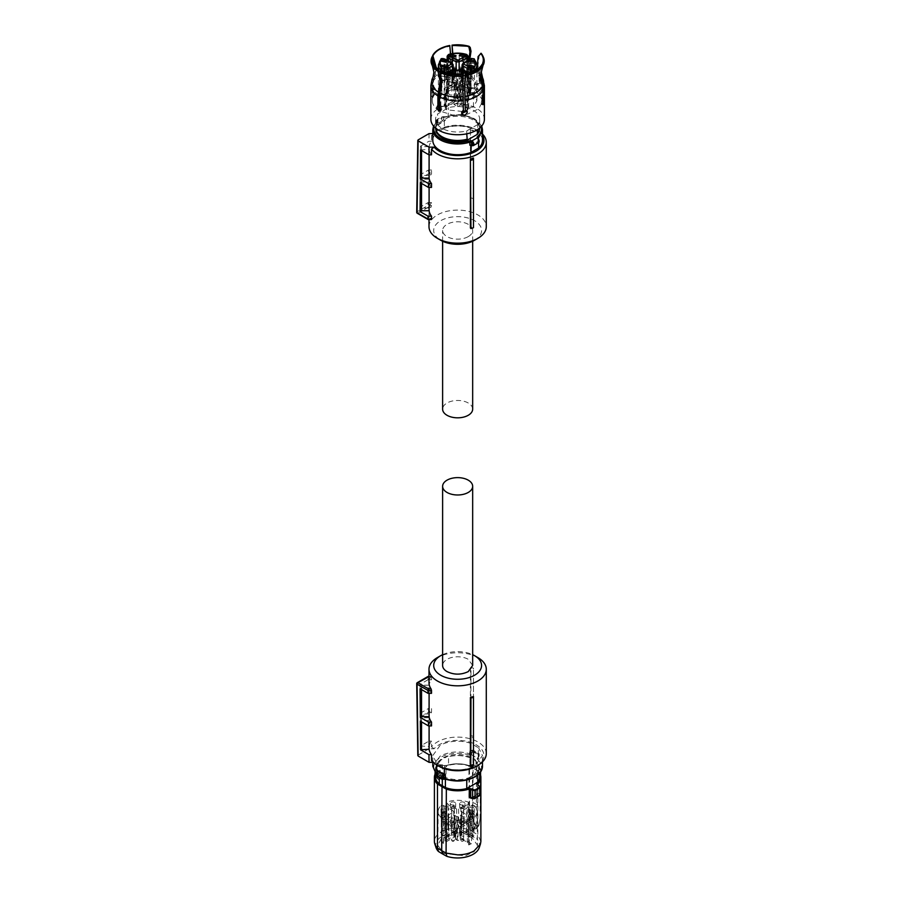 <?xml version="1.0" encoding="UTF-8"?>
<svg xmlns="http://www.w3.org/2000/svg" width="903" height="903" viewBox="0 0 903 903"><rect width="100%" height="100%" fill="white"/><g stroke="black" fill="none" stroke-linecap="round" stroke-linejoin="round"><path stroke-width="0.68" stroke-dasharray="4.51 3.39" d="M482.473 766.297A24.832 14.335 0 0 0 478.308 758.351L478.308 755.28A0.937 0.643 -49.1 0 0 478.218 754.953L470.937 750.438L470.937 743.451L478.601 747.876L478.105 754.829A1.411 0.813 180 0 1 478.184 754.524A0.937 0.711 -144.2 0 0 477.315 753.542L478.138 753.204A2.822 1.625 -60 0 1 478.601 753.328A2.822 1.625 -60 0 1 479.177 754.626A2.822 1.625 -60 0 1 478.138 757.245L477.315 758.148L471.851 754.987L471.524 753.633L471.851 754.987A2.348 1.354 0 0 1 469.379 755.043L469.842 750.743A1.411 0.813 0 0 0 471.321 750.709L471.524 750.653C472.845 750.878 472.845 751.872 471.524 753.633L471.524 750.653L472.348 750.201L471.321 750.709M470.937 743.451A24.832 14.335 0 0 0 440.088 745.415L432.808 755.551L436.68 763.238L444.344 767.663C455.417 771.151 465.7 770.496 475.192 765.688L482.473 755.551L478.601 747.876M470.937 750.438L469.842 750.743L470.937 750.438M436.68 764.909L436.68 763.238M444.344 768.656L444.344 767.663M471.524 750.653L472.348 750.201A2.822 1.625 -60 0 1 473.285 750.269L478.601 753.328L478.071 757.944A0.937 0.711 35.8 0 0 478.184 757.583L478.184 754.524M478.488 757.143A1.874 1.084 120 0 0 479.177 755.393A1.874 1.084 120 0 0 478.488 754.445L478.138 753.204M443.587 779.233L437.966 775.97A0.937 0.711 -144.2 0 1 437.097 775L437.142 776.32L437.966 775.97A2.348 1.354 0 0 0 437.752 774.706A0.937 0.643 -49.1 0 1 436.973 774.232L436.973 771.884M436.792 772.381A1.874 1.084 -60 0 0 436.104 774.131A1.874 1.084 -60 0 0 436.792 775.079L437.097 771.93A1.411 0.813 0 0 0 437.21 771.613L437.21 771.568M442.289 775.925L440.427 774.819L435.81 767.065L442.199 758.148C451.376 753.621 461.004 753.283 471.073 757.12L474.854 759.299L479.47 767.065L473.082 775.97C463.905 780.497 454.277 780.835 444.208 776.998L442.289 775.925L442.289 779.379M478.184 757.583A1.411 0.813 0 0 0 478.071 757.899L478.071 757.944A0.937 0.711 35.8 0 1 477.315 758.148A2.348 1.354 0 0 0 477.529 759.412A0.937 0.643 130.9 0 0 478.308 758.351A1.411 0.813 0 0 1 478.071 757.899L478.105 754.829A1.411 0.813 180 0 0 478.308 755.28A24.832 14.335 0 0 1 478.601 755.551M477.529 759.412A23.884 13.793 0 0 1 474.538 776.817C465.869 781.253 456.32 782.009 445.901 779.075A2.348 1.354 0 0 0 443.429 779.131L442.933 779.323M440.427 774.819L440.427 775.97L439.276 775.282L439.276 777.686M445.393 779.142L444.208 776.998M467.257 778.668L473.082 776.174L477.247 772.9L467.257 778.668L467.257 779.526A21.83 12.608 180 0 1 444.208 778.149M477.247 772.9L477.732 774.988M474.854 759.299L474.854 760.45A21.83 12.608 180 0 1 479.47 768.205A21.83 12.608 180 0 1 477.247 773.758M473.003 758.193L473.003 768.058L469.887 766.342L469.887 757.606L471.073 758.272L471.073 757.12M474.854 760.45L476.005 761.139L476.005 769.875L473.003 768.058M440.427 775.97A21.83 12.608 180 0 1 435.81 768.205A21.83 12.608 180 0 1 438.034 762.663L438.034 761.793L442.199 758.351L448.023 756.025L448.023 756.895A21.83 12.608 180 0 1 471.073 758.272M469.887 766.342A22.067 12.744 180 0 0 457.64 764.198A22.067 12.744 180 0 0 448.52 765.338L437.549 771.681L438.034 762.663M437.549 762.945L435.573 768.205L439.276 775.282M437.549 771.681A22.067 12.744 0 0 0 435.573 776.941M446.229 765.586L444.287 765.552L446.229 765.586A22.812 13.173 180 0 1 457.64 763.825A22.812 13.173 180 0 1 468.939 765.552L472.811 764.322L476.84 766.579L472.811 764.322L469.526 765.913L469.526 817.418L470.361 824.055L472.811 828.141L475.294 825.049L476.231 825.071L476.536 766.365L480.43 769.13L477.495 770.541L476.874 770.101L480.125 768.543M444.287 765.552L440.269 764.931L444.626 765.755L444.626 773.86A1.174 0.677 0 0 0 446.014 773.95L444.084 776.58L443.429 775.079L437.842 778.307L437.673 769.367L435.878 768.442L435.573 769.029L435.551 767.482L435.065 772.46M435.562 767.482L435.878 768.442M435.573 773.657A22.812 13.173 180 0 1 437.887 770.406L437.673 769.367M445.393 778.815A22.067 12.744 0 0 0 466.761 779.808L467.257 779.526M477.732 773.476L479.707 768.205L476.005 761.139M479.707 776.941A22.067 12.744 0 0 0 476.005 769.875M480.881 841.438L477.811 834.767L477.811 770.699L476.874 770.101L477.811 770.71A23.241 13.421 180 0 1 479.707 773.171M469.887 757.606A22.067 12.744 0 0 0 448.52 756.612L448.52 765.338M438.034 761.793L448.023 756.025M479.233 847.68A21.988 12.698 0 0 0 476.795 839.034L477.811 834.767L469.199 829.801L468.939 765.552M442.357 764.706L442.707 772.742L440.269 772.121L435.065 775.858L435.675 777.302L437.673 778.521A1.174 0.677 0 0 0 437.357 778.059L435.46 774.887L436.273 777.28M437.357 769.943L437.515 770.665L435.573 769.029L435.46 767.697L435.63 776.919L436.465 777.393L441.951 774.232A1.174 0.632 120 0 0 442.775 772.799L441.781 774.097L440.269 772.121L440.269 764.931A28.174 16.265 0 0 0 437.718 766.229A28.174 16.265 0 0 0 435.46 767.697M476.513 795.306L471.208 798.376L477.439 794.73L476.513 795.306L477.439 794.73L476.513 795.306L477.766 792.292A1.174 0.677 0 0 0 477.924 793.094L477.766 784.097M480.565 771.986L480.43 768.746L476.536 766.365M436.059 847.68A21.988 12.698 0 0 1 442.098 836.302A21.988 12.698 0 0 1 468.443 834.214L469.199 829.801A23.241 13.421 0 0 0 457.64 828.017A23.241 13.421 0 0 0 441.206 831.945A23.241 13.421 0 0 0 434.399 841.438M437.842 778.307L438.768 779.639L437.515 778.86A1.174 0.677 0 0 0 437.673 778.521L437.673 770.361M479.008 795.599L479.707 794.121L479.008 795.599L473.341 798.681L472.506 798.207M477.495 770.541L477.495 822.012L480.08 818.807L480.43 806.695L473.116 802.462L472.461 802.462L472.111 814.201L469.526 817.418M472.811 828.141L473.578 828.582L476.062 825.489L476.807 825.918L474.323 829.01L473.578 828.582L472.687 836.584L476.795 839.034M474.323 829.01L476.253 828.83L477.495 822.012M442.775 772.799L444.626 773.86L443.429 775.079L441.781 774.097M437.357 778.059L436.465 777.393M477.439 794.73L477.924 793.094L479.651 794.087L478.816 795.52L477.439 794.73M471.208 798.376L471.863 797.947L471.208 798.376M470.666 797.281L473.499 798.771M480.114 818.773L479.098 824.292L476.807 825.918L478.714 825.771L480.08 818.807M480.43 774.695L480.091 818.4M475.463 824.631L473.409 821.008L472.788 821.041L475.294 825.049L476.976 825.511M472.111 814.201L472.788 821.041L470.361 824.055M473.409 821.008L472.766 814.167L472.145 814.179M468.443 834.214L472.687 836.584M471.671 837.171L450.1 834.677L441.195 838.864L437.797 845.208L443.61 853.38L465.293 855.852L474.199 851.597L477.484 845.208L471.671 837.171M443.418 843.402L443.723 837.736L455.722 830.805L455.417 836.471L443.418 843.402A19.742 11.4 180 0 1 441.274 841.867L443.441 841.991L453.611 836.122L455.417 836.471M441.296 817.666A19.482 11.254 180 0 1 438.158 811.47A19.482 11.254 180 0 1 441.296 805.408L444.829 806.052A4.978 2.878 180 0 1 447.211 806.819A4.978 2.878 180 0 1 448.543 808.196L453.329 810.962L453.329 812.113L448.543 814.867A4.978 2.878 180 0 1 444.829 817.012L441.296 817.666L441.274 841.867M454.807 836.122L454.807 829.925L453.611 829.925L453.599 828.785L447.346 824.574L443.441 822.926L441.274 823.051L441.296 805.408M441.274 823.051A19.674 11.355 180 0 1 443.723 821.324L455.733 828.593L455.947 834.214L456.568 833.864L456.658 827.035L458.634 827.024L463.51 824.213L463.42 806.277L458.634 809.043L456.647 809.043L451.861 806.277A4.978 2.878 180 0 1 449.468 805.51A4.978 2.878 180 0 1 448.148 804.133L446.793 803.354L446.398 827.295L447.03 802.101A19.482 11.254 180 0 1 468.262 802.101L468.488 803.354L467.133 804.133A4.978 2.878 180 0 1 463.42 806.277M455.947 834.214L443.949 827.283L443.723 821.662M443.949 827.283A19.742 11.4 180 0 1 446.601 826.042L446.398 827.295L447.911 828.175L448.148 804.133M471.558 821.324L459.559 828.593L471.558 821.324A19.674 11.355 180 0 0 468.567 819.913L468.262 802.101L468.781 821.166L463.51 824.213M471.863 827.588A19.742 11.4 180 0 1 474.007 829.123L471.851 828.999L461.67 834.88L459.864 834.519L471.863 827.588L471.558 821.662M473.985 805.408A19.482 11.254 180 0 1 477.123 811.47A19.482 11.254 180 0 1 473.985 817.666L470.463 817.012A4.978 2.878 180 0 1 468.07 816.256A4.978 2.878 180 0 1 466.738 814.867L461.952 812.113L461.952 810.962L466.738 808.196A4.978 2.878 180 0 1 470.463 806.052L473.985 805.408L474.007 829.123M460.474 834.88L460.474 828.796L461.693 828.785L461.693 829.936L461.952 810.962L461.693 829.936L467.935 834.158L471.84 835.794L474.007 835.67L473.985 817.666M474.007 835.67A19.674 11.355 180 0 1 471.558 837.397L459.548 830.805L459.334 836.776L471.332 843.707L471.558 837.736M471.332 843.707A19.742 11.4 180 0 1 468.68 844.948L468.883 843.695L465.993 841.415L460.959 839.124L457.968 840.467L455.722 839.553L459.334 836.776M468.262 820.974L468.68 844.948L468.262 820.974A19.482 11.254 180 0 1 447.03 820.974L446.793 819.71L448.148 818.931A4.978 2.878 180 0 1 451.861 816.786L454.322 815.364L457.313 816.707L460.959 815.364L463.42 816.786A4.978 2.878 180 0 1 465.813 817.554A4.978 2.878 180 0 1 467.133 818.931L468.488 819.71L468.262 820.974M454.807 829.925L455.733 830.467L443.723 837.397A19.674 11.355 180 0 0 446.714 838.808L446.793 819.71L446.5 837.555L454.322 833.04L455.631 833.413L459.548 830.467L471.558 837.397M443.723 821.324L455.733 828.265L456.658 827.035L456.568 833.164L451.737 830.376A5.237 3.025 180 0 1 449.288 829.586A5.237 3.025 180 0 1 447.911 828.175M460.474 828.796L459.548 828.265M455.631 832.724L455.722 839.553L455.631 832.724M453.599 829.936L453.611 836.122M460.383 802.383A2.698 1.558 180 0 1 463.341 802.045A2.698 1.558 180 0 1 464.989 803.501A2.698 1.558 180 0 1 464.198 804.584A2.698 1.558 180 0 1 461.275 804.923A2.698 1.558 180 0 1 459.593 803.501A2.698 1.558 180 0 1 460.383 802.383M451.082 802.383A2.698 1.558 180 0 1 454.04 802.045A2.698 1.558 180 0 1 455.688 803.501A2.698 1.558 180 0 1 454.898 804.584A2.698 1.558 180 0 1 451.974 804.923A2.698 1.558 180 0 1 450.292 803.501A2.698 1.558 180 0 1 451.082 802.383M456.568 833.164L456.568 833.864L456.568 833.164M445.608 809.957L446.398 808.874L441.781 807.745L440.991 808.874L445.608 809.957M441.781 813.118A2.698 1.558 180 0 1 444.739 812.779A2.698 1.558 180 0 1 446.398 814.235A2.698 1.558 180 0 1 445.608 815.319A2.698 1.558 180 0 1 442.673 815.657A2.698 1.558 180 0 1 440.991 814.235A2.698 1.558 180 0 1 441.781 813.118M451.082 818.479A2.698 1.558 180 0 1 454.04 818.152A2.698 1.558 180 0 1 455.688 819.608A2.698 1.558 180 0 1 454.898 820.692A2.698 1.558 180 0 1 451.974 821.03A2.698 1.558 180 0 1 450.292 819.608A2.698 1.558 180 0 1 451.082 818.479M464.198 820.692A2.698 1.558 180 0 1 461.275 821.03A2.698 1.558 180 0 1 459.593 819.608A2.698 1.558 180 0 1 460.383 818.479A2.698 1.558 180 0 1 463.341 818.152A2.698 1.558 180 0 1 464.989 819.608A2.698 1.558 180 0 1 464.198 820.692M469.673 813.118L468.883 814.235L473.499 815.319L474.289 814.235L469.673 813.118M469.673 807.745A2.698 1.558 180 0 1 472.63 807.417A2.698 1.558 180 0 1 474.289 808.874A2.698 1.558 180 0 1 473.499 809.957A2.698 1.558 180 0 1 470.565 810.296A2.698 1.558 180 0 1 468.883 808.874A2.698 1.558 180 0 1 469.673 807.745M459.559 828.593L459.864 834.519M451.737 830.376L451.861 806.277M467.314 822.023L467.133 804.133M466.501 832.092L466.738 808.196M466.569 832.758L466.738 814.867M470.361 834.948L470.463 817.012M451.771 834.519L451.861 816.786M447.967 836.709L448.148 818.931M448.78 838.91L448.543 814.867M448.712 825.974L448.543 808.196M444.919 823.784L444.829 806.052M464.142 808.196A2.619 1.513 0 0 0 464.91 807.147A2.619 1.513 0 0 0 463.307 805.736A2.619 1.513 0 0 0 460.44 806.052A2.619 1.513 0 0 0 459.672 807.147A2.619 1.513 0 0 0 461.298 808.524A2.619 1.513 0 0 0 464.142 808.196M454.841 808.196A2.619 1.513 0 0 0 455.609 807.147A2.619 1.513 0 0 0 454.006 805.736A2.619 1.513 0 0 0 451.139 806.052A2.619 1.513 0 0 0 450.371 807.147A2.619 1.513 0 0 0 452.008 808.524A2.619 1.513 0 0 0 454.841 808.196M444.953 841.111L444.829 817.012M445.551 813.558A2.619 1.513 0 0 0 446.319 812.508A2.619 1.513 0 0 0 444.716 811.097A2.619 1.513 0 0 0 441.838 811.425A2.619 1.513 0 0 0 441.07 812.508A2.619 1.513 0 0 0 442.707 813.896A2.619 1.513 0 0 0 445.551 813.558M445.551 818.931A2.619 1.513 0 0 0 446.319 817.881A2.619 1.513 0 0 0 444.716 816.47A2.619 1.513 0 0 0 441.838 816.786A2.619 1.513 0 0 0 441.07 817.881A2.619 1.513 0 0 0 442.707 819.258A2.619 1.513 0 0 0 445.551 818.931M463.544 840.614L463.42 816.786M467.37 842.826L467.133 818.931M454.841 824.304A2.619 1.513 0 0 0 455.609 823.243A2.619 1.513 0 0 0 454.006 821.832A2.619 1.513 0 0 0 451.139 822.159A2.619 1.513 0 0 0 450.371 823.243A2.619 1.513 0 0 0 452.008 824.631A2.619 1.513 0 0 0 454.841 824.304M460.44 822.159A2.619 1.513 0 0 0 459.672 823.243A2.619 1.513 0 0 0 461.298 824.631A2.619 1.513 0 0 0 464.142 824.304A2.619 1.513 0 0 0 464.91 823.243A2.619 1.513 0 0 0 463.307 821.832A2.619 1.513 0 0 0 460.44 822.159M470.328 829.88L470.463 806.052M469.729 816.786A2.619 1.513 0 0 0 468.962 817.881A2.619 1.513 0 0 0 470.598 819.258A2.619 1.513 0 0 0 473.443 818.931A2.619 1.513 0 0 0 474.21 817.881A2.619 1.513 0 0 0 472.608 816.47A2.619 1.513 0 0 0 469.729 816.786M473.443 813.558A2.619 1.513 0 0 0 474.21 812.508A2.619 1.513 0 0 0 472.608 811.097A2.619 1.513 0 0 0 469.729 811.425A2.619 1.513 0 0 0 468.962 812.508A2.619 1.513 0 0 0 470.598 813.896A2.619 1.513 0 0 0 473.443 813.558M473.465 765.507L473.465 696.495M486.288 753.644A28.648 16.536 0 0 0 477.89 741.95A28.648 16.536 0 0 0 431.51 746.86L431.51 741.115A28.648 16.536 0 0 0 429.094 746.533L429.094 717.783A28.648 16.536 0 0 1 431.51 712.354L431.51 708.516A28.648 16.536 0 0 0 429.094 713.946L429.094 685.185L421.554 685.185L421.554 713.946L429.094 713.946M431.51 679.767L428.011 679.767L427.966 676.9L431.51 676.889L431.51 679.767A28.648 16.536 0 0 0 429.094 685.185M428.993 676.607L431.013 676.607A28.648 16.536 0 0 0 428.993 682.713M429.094 693.323L429.094 687.894A28.648 16.536 0 0 0 431.51 693.323M429.094 725.91L429.094 720.492A28.648 16.536 0 0 0 431.51 725.91M477.89 657.598A28.648 16.536 0 0 0 437.391 657.598M473.465 737.932L473.465 668.92A28.648 16.536 0 0 0 470.407 667.904L470.948 667.373L473.465 668.186L473.465 737.932A28.648 16.536 0 0 0 470.407 736.916L470.407 667.904M476.231 766.297A26.3 15.182 0 0 0 476.231 744.817A26.3 15.182 0 0 0 434.106 748.779L429.06 748.779L428.936 741.115L420.55 745.957L429.094 746.533M431.51 746.86L434.106 748.779M431.51 741.115L428.936 741.115M421.554 746.533L421.554 717.783L429.094 717.783M420.55 745.957L420.335 717.072L421.554 717.783M420.335 717.072L428.507 712.354L431.51 712.354M428.507 712.354L428.451 708.516L431.51 708.516M428.011 679.767L420.087 684.339L420.301 713.223L421.554 713.946M420.301 713.223L428.451 708.516M420.087 684.339L421.554 685.185M417.062 684.158L417.062 683.199L428.451 676.607M420.087 688.741L421.554 687.894L429.094 687.894M421.554 687.894L421.554 689.587M429.094 720.492L421.554 720.492L420.335 721.192M421.554 721.892L421.554 720.492M433.271 762.335L434.106 762.335L431.51 760.416M434.106 762.335A26.3 15.182 0 0 0 439.039 766.286M442.617 654.686A23.952 13.827 180 0 1 472.664 654.686M473.465 668.92L473.465 668.186M473.465 736.453A29.359 16.943 0 0 0 470.768 735.573L470.948 667.373M470.768 735.573L470.407 736.916M429.06 748.779L418.145 755.077L417.062 683.199A1.174 0.677 -120 0 0 417.062 683.199A1.174 0.677 -120 0 1 417.299 682.657M418.145 756.037L418.145 755.077M461.298 807.7A1.411 0.813 0 0 0 463.284 807.7A1.411 0.813 0 0 0 463.702 807.124A1.411 0.813 0 0 0 463.284 806.548A1.411 0.813 0 0 0 461.298 806.548A1.411 0.813 0 0 0 460.88 807.124A1.411 0.813 0 0 0 461.298 807.7M442.696 818.434L442.696 817.283L444.694 817.283A1.411 0.813 0 0 1 445.1 817.858A1.411 0.813 0 0 1 444.694 818.434A1.411 0.813 0 0 1 442.696 818.434L442.696 817.283M444.694 813.072A1.411 0.813 0 0 0 445.1 812.497A1.411 0.813 0 0 0 444.694 811.921L442.696 811.921L442.696 813.072A1.411 0.813 0 0 0 444.694 813.072M442.696 811.921L442.696 813.072M453.983 807.7A1.411 0.813 0 0 0 454.401 807.124A1.411 0.813 0 0 0 453.983 806.548L451.997 806.548L451.997 807.7A1.411 0.813 0 0 0 453.983 807.7M451.997 806.548L451.997 807.7M470.587 813.072L470.587 811.921L472.585 811.921A1.411 0.813 0 0 1 472.991 812.497A1.411 0.813 0 0 1 472.585 813.072A1.411 0.813 0 0 1 470.587 813.072L470.587 811.921M472.585 818.434A1.411 0.813 0 0 0 472.991 817.858A1.411 0.813 0 0 0 472.585 817.283L470.587 817.283L470.587 818.434A1.411 0.813 0 0 0 472.585 818.434M470.587 817.283L470.587 818.434M463.284 823.807A1.411 0.813 0 0 0 463.702 823.231A1.411 0.813 0 0 0 463.284 822.656L461.298 822.656L461.298 823.807A1.411 0.813 0 0 0 463.284 823.807M461.298 823.807L461.298 822.656M451.997 823.807L451.997 822.656L453.983 822.656A1.411 0.813 0 0 1 454.401 823.231A1.411 0.813 0 0 1 453.983 823.807A1.411 0.813 0 0 1 451.997 823.807L451.997 822.656M472.664 665.455L468.262 659.325A15.024 8.68 180 0 0 447.019 659.325A15.024 8.68 180 0 0 442.617 665.455M468.262 236.609A15.024 8.68 0 0 0 472.664 230.468A15.024 8.68 0 0 0 463.386 222.454A15.024 8.68 0 0 0 447.019 224.339A15.024 8.68 0 0 0 442.617 230.468A15.024 8.68 0 0 0 451.895 238.482A15.024 8.68 0 0 0 468.262 236.609M472.664 409.149A15.024 8.68 0 0 0 463.386 401.124A15.024 8.68 0 0 0 447.019 403.009A15.024 8.68 0 0 0 442.617 409.149M473.465 199.428L473.465 198.694A29.72 17.157 0 0 0 470.948 197.881L470.407 198.412A28.648 16.536 0 0 1 473.465 199.428L473.465 198.694M432.808 133.599L434.106 133.599L431.51 135.506A28.648 16.536 180 0 1 437.391 130.596A28.648 16.536 180 0 1 477.89 130.596A28.648 16.536 180 0 1 482.473 134.039M428.993 226.642A28.648 16.536 180 0 1 437.391 214.948A28.648 16.536 180 0 1 468.601 211.358A28.648 16.536 180 0 1 486.288 226.642M470.407 198.412L470.407 129.4A28.648 16.536 180 0 1 473.465 130.427M470.407 129.4L470.948 197.881M470.768 130.043A29.359 16.943 180 0 1 473.465 130.924M431.51 154.819A28.648 16.536 180 0 1 429.094 149.39L429.094 154.819M431.51 187.406A28.648 16.536 180 0 1 429.094 181.988L429.094 187.406M428.451 207.114L417.886 213.221L428.451 219.316L431.013 219.316A28.648 16.536 180 0 1 428.993 213.221A28.648 16.536 180 0 1 431.013 207.114L431.51 205.478L427.966 205.478L428.451 207.114L431.013 207.114M431.51 135.506L431.51 141.263A28.648 16.536 180 0 0 429.094 146.681L429.094 175.442A28.648 16.536 180 0 1 431.51 170.012L431.51 173.85A28.648 16.536 180 0 0 429.094 179.268L429.094 208.029A28.648 16.536 180 0 1 431.51 202.611L431.51 205.478M434.106 133.599A26.3 15.182 180 0 1 439.05 129.637L437.391 130.596L439.05 129.637A26.3 15.182 180 0 1 476.231 129.637A26.3 15.182 180 0 1 482.473 135.371M473.465 157.991L473.465 227.003A28.648 16.536 180 0 1 470.407 228.019M474.583 240.243A23.952 13.827 0 0 0 474.572 220.693A23.952 13.827 0 0 0 440.709 220.693A23.952 13.827 0 0 0 440.709 240.243M420.55 149.977L429.094 149.39M421.554 149.39L421.554 150.553M420.301 182.699L421.554 181.988L429.094 181.988M421.554 183.422L421.554 181.988M417.299 213.277A1.174 0.677 -60 0 0 417.886 213.221A1.174 0.677 60 0 1 417.062 211.776L427.966 205.478L428.011 202.611L420.087 207.182L421.554 208.029L429.094 208.029M431.51 202.611L428.011 202.611M429.094 179.268L421.554 179.268L420.301 178.557L428.451 173.85L431.51 173.85M421.554 208.029L421.554 179.268M429.094 175.442L421.554 175.442L420.335 174.731L428.507 170.012L428.451 173.85M428.507 170.012L431.51 170.012M429.094 146.681L421.554 146.681L421.554 175.442M421.554 146.681L420.55 146.105L420.335 174.731M431.51 141.263L428.936 141.263L420.55 146.105M429.06 133.599L428.936 141.263M473.465 227.003L473.465 227.737M420.087 207.182L420.301 178.557M418.145 139.897L417.062 212.736M444.344 121.284L444.344 128.271L436.68 132.696L436.68 125.02L438.136 124.953L445.439 120.223A1.411 0.813 180 0 1 443.96 120.178L443.757 120.043C442.436 118.282 442.436 117.288 443.757 117.063L442.933 116.611L443.757 117.063L443.757 120.043L442.933 121.081L443.429 121.397L443.96 120.178M444.344 128.271A24.832 14.335 180 0 1 475.192 130.235A24.832 14.335 180 0 1 482.473 140.371M432.808 140.371A24.832 14.335 180 0 1 436.68 132.696M434.072 126.612A23.884 13.793 180 0 1 437.752 121.228A2.348 1.354 180 0 0 437.966 119.952A0.937 0.711 -35.8 0 0 437.097 120.934L437.097 123.993A0.937 0.711 144.2 0 0 437.966 124.558L437.142 123.655A2.822 1.625 60 0 1 436.104 121.036A2.822 1.625 60 0 1 436.68 119.738A2.822 1.625 60 0 1 437.142 119.614L437.966 119.952L443.96 117.119A1.411 0.813 180 0 0 445.439 117.153L445.439 120.223M478.184 141.41A1.411 0.813 180 0 1 478.071 141.094L478.601 140.383L478.601 142.595A2.822 1.625 60 0 1 478.138 142.73L478.184 141.41L477.315 142.381L478.138 142.73M436.792 123.553L436.792 123.553A1.874 1.084 -120 0 1 436.104 121.803A1.874 1.084 -120 0 1 436.792 120.855L437.142 119.614M478.071 137.99L478.071 138.024A1.411 0.813 180 0 0 478.184 138.34L478.488 141.489A1.874 1.084 60 0 0 479.177 140.541A1.874 1.084 60 0 0 478.488 138.791M478.308 138.294L478.308 140.642A0.937 0.643 -130.9 0 1 478.218 140.981L477.145 141.997A2.348 1.354 0 0 0 477.315 142.381L471.693 145.643M473.285 145.665A2.822 1.625 60 0 1 472.348 145.733L471.851 145.541A2.348 1.354 180 0 0 471.276 145.383L477.145 141.997M442.933 121.081A2.822 1.625 60 0 1 441.409 117.966A2.822 1.625 60 0 1 441.996 116.679A2.822 1.625 60 0 1 442.933 116.611L443.757 117.063M435.867 129.784A21.83 12.608 180 0 1 435.81 128.869A21.83 12.608 180 0 1 438.034 123.316L448.023 117.548A21.83 12.608 180 0 1 473.082 119.952A21.83 12.608 180 0 1 479.47 128.869A21.83 12.608 180 0 1 479.414 129.784M438.034 123.316L437.549 114.015L448.52 107.683A22.067 12.744 180 0 1 473.251 110.279A22.067 12.744 180 0 1 479.707 119.286A22.067 12.744 180 0 1 477.732 124.546L477.732 129.49M448.023 117.548L448.52 107.683M448.023 116.397A21.83 12.608 180 0 1 473.082 118.801A21.83 12.608 180 0 1 479.47 127.718A21.83 12.608 180 0 1 477.247 133.272M477.732 124.546L466.761 130.89A22.067 12.744 180 0 1 442.03 128.294A22.067 12.744 180 0 1 435.573 119.286A22.067 12.744 180 0 1 437.549 114.015M466.761 133.813L466.761 130.89M467.257 139.039A21.83 12.608 180 0 1 442.199 136.635A21.83 12.608 180 0 1 435.81 127.718A21.83 12.608 180 0 1 438.034 122.165M435.573 128.034A22.067 12.744 180 0 1 435.573 127.718A22.067 12.744 180 0 1 437.549 122.447M430.878 119.286A26.763 15.453 180 0 1 447.403 105.008A26.763 15.453 180 0 1 476.57 108.36A26.763 15.453 180 0 1 484.403 119.286M448.52 116.115A22.067 12.744 180 0 1 473.251 118.711A22.067 12.744 180 0 1 479.707 127.718A22.067 12.744 180 0 1 479.707 128.034M432.266 78.832L431.51 82.173L431.51 92.275L432.876 92.49L432.876 82.241L434.399 77.444L435.754 67.601M432.876 77.523A25.984 15.001 180 0 1 449.784 67.759L450.371 59.09L449.638 46.346A26.582 15.351 180 0 0 432.289 56.37L435.065 67.928L432.119 80.864L432.706 92.196C432.029 96.361 431.521 97.445 431.182 95.47L431.51 92.275M432.876 92.49L432.751 96.937L431.397 96.723L431.182 95.47M432.119 90.966L433.654 91.135L432.119 90.966M449.784 67.759L449.954 81.665L450.574 53.932M452.505 53.548L451.85 80.525L453.588 82.534C451.658 85.819 449.762 86.112 447.922 83.415L449.581 80.875M449.954 81.665L448.452 84.995L447.922 83.415M448.283 84.205C450.134 86.902 452.019 86.609 453.961 83.324L453.588 82.534M469.865 59.067L472.055 76.36L475.723 82.579L475.723 84.216L474.718 84.792L474.718 83.155L471.039 76.947L468.849 59.44M477.19 69.463L479.166 77.635L479.166 81.642L478.218 84.137L476.378 84.114L477.382 83.539L478.534 88.155L477.98 89.465L476.57 89.284L474.38 85.751L475.723 84.216L474.052 84.95M477.382 83.539L479.222 83.561L480.193 81.056L479.166 81.642M478.082 56.584L479.154 55.963L477.98 65.084L480.193 81.056M439.558 107.017L440.562 106.441L441.906 109.297L440.664 110.832M437.752 106.893L438.903 105.482L437.3 106.17M439.716 72.206L439.919 72.782M431.679 57.679L434.456 69.238L433.158 76.755M438.903 95.233A25.352 14.64 180 0 1 432.289 85.367L433.496 79.543A24.72 14.267 180 0 0 439.355 92.174M432.548 95.684C432.876 97.659 433.384 96.565 434.072 92.411L433.474 80.931A25.352 14.64 180 0 1 449.954 71.416M436.431 68.143L433.474 80.931M449.638 46.346L449.762 45.5M451.85 80.525L453.961 83.324M452.832 53.491L452.222 81.315M475.723 82.579L474.718 83.155M477.98 89.465L475.576 89.86L473.375 86.338L474.041 84.95M476.976 90.04L477.529 88.731L476.378 85.751L477.382 85.175M476.378 84.114L476.378 85.751M482.958 65.524L482.518 66.483M483.161 98.867L482.416 98.743L482.416 88.494L479.459 74.802L481.48 65.355M482.992 104.703L481.626 104.488L481.209 103.213C481.897 105.245 482.405 104.15 482.733 99.94L482.416 98.743L483.895 98.901M483.161 100.267L481.807 100.052L481.209 103.213M482.112 64.339L478.85 76.112L481.807 89.803L481.807 100.052M465.327 109.568L466.998 111.419M461.726 113.485L461.32 112.299L463.058 109.918L463.431 110.708M463.149 74.328L462.268 84.724L463.058 109.918M440.562 106.441L440.562 96.181L442.718 81.699L440.337 70.806M475.576 90.334L482.992 100.684L478.725 108.823L467.348 114.218L452.696 115.042L439.716 111.035A25.352 14.64 180 0 1 432.289 100.684A25.352 14.64 180 0 1 447.933 87.162A25.352 14.64 180 0 1 475.576 90.334M451.895 45.997A26.582 15.351 180 0 1 470.226 47.464M481.073 53.243L481.062 53.728A26.582 15.351 180 0 1 483.331 57.036M479.154 55.963L481.062 53.728M453.938 104.488L458.984 102.039L468.601 107.401L468.713 93.269A3.319 1.908 0 0 0 473.082 93.099A3.319 1.908 0 0 0 473.454 92.84A19.256 11.118 0 0 0 474.007 92.354L474.007 87.941A19.256 11.118 0 0 0 474.425 87.535A2.111 1.219 180 0 1 474.086 87.794A2.111 1.219 180 0 1 471.095 87.794L470.407 87.399A4.696 2.709 180 0 1 467.043 85.458L462.708 82.952A2.111 1.219 180 0 1 462.088 82.094A2.111 1.219 180 0 1 462.708 81.236L460.925 82.263L460.925 100.854L459.988 99.917L469.278 94.363L469.278 80.153L459.988 85.695L459.988 100.289L459.661 81.123L468.443 75.875L467.144 75.118L468.781 73.685L468.781 78.087A2.111 1.219 0 0 0 467.777 77.048L467.777 72.646A19.256 11.118 0 0 0 467.065 72.398A2.111 1.219 180 0 1 468.138 73.459A2.111 1.219 180 0 1 467.528 74.328L466.828 74.723A4.696 2.709 180 0 1 465.609 75.954A4.696 2.709 180 0 1 463.476 76.665L459.13 79.171A2.111 1.219 180 0 1 456.15 79.171L457.923 80.198L457.923 98.788L456.952 99.33L446.68 93.968L446.68 79.757L441.827 80.164A19.256 11.118 0 0 0 441.274 80.649L441.274 76.236A19.256 11.118 0 0 0 440.856 76.653A2.111 1.219 180 0 1 441.206 76.383A2.111 1.219 180 0 1 444.186 76.383L444.874 76.789A4.696 2.709 180 0 1 448.238 78.73L452.572 81.236A2.111 1.219 180 0 1 453.193 82.094A2.111 1.219 180 0 1 452.572 82.952L454.356 81.925L454.356 100.526L455.293 101.463L446.003 107.017L445.924 92.896A3.319 1.908 0 0 0 445.235 94.059A3.319 1.908 0 0 0 446.658 95.639A19.256 11.118 0 0 0 447.504 95.955L447.504 91.542A19.256 11.118 0 0 0 448.215 91.79A2.111 1.219 180 0 1 447.143 90.718A2.111 1.219 180 0 1 447.753 89.86L448.452 89.465A4.696 2.709 180 0 1 449.671 88.223A4.696 2.709 180 0 1 451.805 87.523L454.615 86.282L453.938 85.898L453.938 104.488L457.64 106.633L460.665 104.883L463.476 106.114A4.696 2.709 0 0 1 466.828 108.055L466.648 71.63M451.805 87.523L451.805 70.265L454.277 68.842L457.64 70.784L461.004 68.842L463.476 70.265A4.696 2.709 0 0 1 466.828 72.206L467.528 72.601L467.528 108.45L466.828 108.055M467.528 110.177L467.528 108.45L467.528 110.177L466.388 110.595M462.392 111.464L446.658 109.816L445.235 108.247L446.003 107.017M454.356 81.925L455.62 82.681L455.293 101.463L455.293 87.241L446.003 92.806L446.296 89.171L446.014 93.201M444.186 72.477L444.186 106.396L444.874 106.001A4.696 2.709 0 0 0 447.019 105.29A4.696 2.709 0 0 0 448.238 104.059L454.356 100.526M444.186 106.396L440.856 106.125L439.558 104.511M438.903 103.235L438.384 100.684L441.827 94.352L446.68 93.968M447.753 60.456L447.753 92.919L448.452 93.325A4.696 2.709 0 0 0 451.805 95.255L457.923 98.788M447.753 91.192L447.753 92.919L448.215 91C455.202 88.934 462.009 89.126 468.623 91.553L468.623 77.376A19.256 11.118 0 0 0 467.777 77.048M469.278 94.363L469.357 94.296A3.319 1.908 0 0 0 470.045 93.133A3.319 1.908 0 0 0 468.623 91.553M470.407 95.379L470.407 59.53L471.095 59.135L471.095 94.984L470.407 95.379A4.696 2.709 0 0 0 468.262 96.09A4.696 2.709 0 0 0 467.043 97.321L460.925 100.854M471.095 94.984L474.425 95.244L476.897 100.684L473.454 107.028L468.601 107.401M453.938 85.898L459.322 83.257L458.984 102.039M457.64 70.784L457.64 106.633M462.776 69.87L463.476 70.265L463.476 106.114M445.924 107.085L445.924 92.896M448.238 71.856L448.238 104.059M444.874 106.001L444.874 72.714M446.567 93.923L446.567 79.735M441.274 80.649L444.739 80.536L444.739 77.082L446.398 76.123L446.68 79.757L456.297 85.108L456.297 99.33M456.952 99.33L456.952 85.096L456.297 85.108L455.959 80.931L457.923 80.198M451.805 63.052L451.805 95.255M448.452 93.325L448.452 61.122M469.357 94.296L469.357 80.107A3.319 1.908 0 0 0 470.045 78.945A3.319 1.908 0 0 0 468.623 77.376M469.267 79.791L469.007 76.191L467.98 75.604L467.98 79.058L469.357 80.107L468.443 75.875M460.925 82.263L459.661 81.507L459.988 86.056M468.33 60.727L467.043 61.472L467.043 97.321M468.713 107.446L468.713 93.269M474.007 92.354A2.111 1.219 0 0 1 473.703 92.58L470.542 92.478L470.542 89.025L468.883 89.228L468.601 93.19L458.329 87.805L458.668 83.257M447.504 91.542L447.132 89.634L447.132 94.047L447.301 90.503L446.274 89.905L446.838 88.313L448.136 89.07L446.5 90.503L446.5 94.917L447.12 94.047L447.504 95.955M468.883 89.228L459.322 83.257M468.42 88.336L469.718 87.58L474.007 87.941M467.98 79.058L467.777 72.646M446.398 76.123L455.959 80.931M446.861 75.852L445.563 76.608L441.274 76.236M455.293 86.846L455.62 82.681L446.838 88.313M447.301 93.946L446.014 93.212M444.739 80.536L446.026 79.791L445.766 76.484M468.149 78.956A2.111 1.219 0 0 0 468.781 78.087M467.223 60.885L471.106 59.124A2.111 1.219 0 0 1 474.425 59.395L474.425 95.244M470.542 92.478L469.255 93.212M447.301 90.503L448.136 89.07M449.739 71.461L448.452 72.206L448.452 89.465M470.542 89.025L469.718 87.58M470.407 72.714L470.407 87.399M467.043 85.458L467.043 71.856M467.98 75.604L467.144 75.118M466.828 61.122L466.828 74.723M463.476 76.665L463.476 63.052M444.739 77.082L445.563 76.608M444.186 76.383L444.186 59.135L444.874 59.53L444.874 76.789M448.238 78.73L448.238 61.472A4.696 2.709 0 0 0 444.874 59.53L440.856 59.395A19.256 11.118 0 0 0 438.384 64.835M448.633 71.63L452.505 69.87M446.951 60.727L452.572 63.978L452.572 81.236M448.057 60.885L448.238 61.472M464.447 77.015L465.338 75.762L460.135 74.52A3.048 1.761 180 0 0 459.232 75.762A3.048 1.761 180 0 0 461.117 77.398A3.048 1.761 180 0 0 464.447 77.015M450.834 74.52A3.048 1.761 180 0 1 454.164 74.136A3.048 1.761 180 0 1 456.049 75.762A3.048 1.761 180 0 1 455.146 77.015L449.942 75.762L450.834 74.52M445.856 66.28L446.748 65.027L441.533 63.786A3.048 1.761 180 0 0 440.641 65.027A3.048 1.761 180 0 0 442.526 66.664A3.048 1.761 180 0 0 445.856 66.28M445.856 71.642L446.748 70.4L441.533 69.159A3.048 1.761 180 0 0 440.641 70.4A3.048 1.761 180 0 0 442.526 72.026A3.048 1.761 180 0 0 445.856 71.642M455.146 60.907L456.049 59.666L450.834 58.413A3.048 1.761 180 0 0 449.942 59.666A3.048 1.761 180 0 0 451.827 61.291A3.048 1.761 180 0 0 455.146 60.907M464.447 60.907L465.338 59.666L460.135 58.413A3.048 1.761 180 0 0 459.232 59.666A3.048 1.761 180 0 0 461.117 61.291A3.048 1.761 180 0 0 464.447 60.907M469.425 63.786A3.048 1.761 180 0 1 472.754 63.402A3.048 1.761 180 0 1 474.639 65.027A3.048 1.761 180 0 1 473.748 66.28L468.533 65.027L469.425 63.786M473.748 71.642L474.639 70.4L469.425 69.159A3.048 1.761 180 0 0 468.533 70.4A3.048 1.761 180 0 0 470.418 72.026A3.048 1.761 180 0 0 473.748 71.642M471.321 753.768A1.411 0.813 0 0 1 469.842 753.802C459.017 750.754 449.096 751.533 440.088 756.161L432.808 766.297M477.145 753.937A2.348 1.354 180 0 1 477.315 753.542L471.851 750.393A2.348 1.354 180 0 1 471.276 750.551M436.047 773.363L436.973 774.232A1.411 0.813 0 0 1 437.21 774.684L437.21 771.613M469.379 755.043A23.884 13.793 0 0 0 440.743 757.301A23.884 13.793 0 0 0 437.752 774.706M470.779 750.438L473.285 750.269A2.822 1.625 -60 0 1 473.872 751.556A2.822 1.625 -60 0 1 472.348 754.671M437.097 775A1.411 0.813 0 0 0 437.21 774.684L435.98 773.544M435.799 767.471A27.745 16.017 180 0 1 438.023 766.026A27.745 16.017 180 0 1 440.529 764.739L440.269 764.931M477.461 770.473A22.812 13.173 180 0 1 479.707 773.657M446.014 773.95L446.014 765.755A23.241 13.421 180 0 1 457.64 763.961A23.241 13.421 180 0 1 469.199 765.733L469.526 765.913M437.515 778.86L437.515 770.665A23.241 13.421 180 0 0 435.573 773.171M479.651 794.087L479.437 786.073M438.768 779.639L444.084 776.58M435.573 769.029L435.573 776.862M477.766 792.292L477.766 784.718M480.43 807.068L480.43 774.684M480.43 768.746L480.43 772.178L480.34 768.543L476.75 766.365L473.014 764.31L469.12 765.53C461.41 763.17 453.746 763.182 446.105 765.552L440.359 764.717L435.551 767.482M472.766 814.167L473.116 764.525M472.461 764.536L472.461 802.462M476.694 827.712L479.121 824.699M443.441 822.926L443.475 805.273M443.441 841.991L443.475 817.791M471.84 835.794L471.806 817.791M471.851 828.999L471.806 805.273M456.647 809.043L456.647 827.024M458.634 809.043L458.634 827.024M461.67 834.88L461.67 828.796M457.313 840.467L457.313 816.707M454.988 815.364L454.988 833.04M454.322 815.364L454.322 833.04M460.293 839.124L460.293 815.364M457.968 816.707L457.968 840.467M460.959 815.364L460.959 839.124M461.298 823.231A1.411 0.813 0 0 0 460.88 823.807A1.411 0.813 0 0 0 461.298 824.383A1.411 0.813 0 0 0 463.284 824.383A1.411 0.813 0 0 0 463.702 823.807A1.411 0.813 0 0 0 463.284 823.231A1.411 0.813 0 0 0 461.298 823.231M442.696 833.966A1.411 0.813 0 0 0 442.289 834.541A1.411 0.813 0 0 0 442.696 835.117A1.411 0.813 0 0 0 444.694 835.117A1.411 0.813 0 0 0 445.1 834.541A1.411 0.813 0 0 0 444.694 833.966A1.411 0.813 0 0 0 442.696 833.966M444.694 829.744A1.411 0.813 0 0 0 445.1 829.168A1.411 0.813 0 0 0 444.694 828.593A1.411 0.813 0 0 0 442.696 828.593A1.411 0.813 0 0 0 442.289 829.168A1.411 0.813 0 0 0 442.696 829.744A1.411 0.813 0 0 0 444.694 829.744M453.983 824.383A1.411 0.813 0 0 0 454.401 823.807A1.411 0.813 0 0 0 453.983 823.231A1.411 0.813 0 0 0 451.997 823.231A1.411 0.813 0 0 0 451.579 823.807A1.411 0.813 0 0 0 451.997 824.383A1.411 0.813 0 0 0 453.983 824.383M470.587 828.593A1.411 0.813 0 0 0 470.181 829.168A1.411 0.813 0 0 0 470.587 829.744A1.411 0.813 0 0 0 472.585 829.744A1.411 0.813 0 0 0 472.991 829.168A1.411 0.813 0 0 0 472.585 828.593A1.411 0.813 0 0 0 470.587 828.593M472.585 835.117A1.411 0.813 0 0 0 472.991 834.541A1.411 0.813 0 0 0 472.585 833.966A1.411 0.813 0 0 0 470.587 833.966A1.411 0.813 0 0 0 470.181 834.541A1.411 0.813 0 0 0 470.587 835.117A1.411 0.813 0 0 0 472.585 835.117M463.284 840.479A1.411 0.813 0 0 0 463.702 839.903A1.411 0.813 0 0 0 463.284 839.327A1.411 0.813 0 0 0 461.298 839.327A1.411 0.813 0 0 0 460.88 839.903A1.411 0.813 0 0 0 461.298 840.479A1.411 0.813 0 0 0 463.284 840.479M451.997 839.327A1.411 0.813 0 0 0 451.579 839.903A1.411 0.813 0 0 0 451.997 840.479A1.411 0.813 0 0 0 453.983 840.479A1.411 0.813 0 0 0 454.401 839.903A1.411 0.813 0 0 0 453.983 839.327A1.411 0.813 0 0 0 451.997 839.327M481.209 126.612A23.884 13.793 180 0 0 474.538 119.117A23.884 13.793 180 0 0 445.901 116.859L445.439 117.153C456.263 114.094 466.185 114.884 475.192 119.501L482.473 129.637M432.808 129.637A24.832 14.335 180 0 1 436.973 121.691L436.973 124.761A1.411 0.813 0 0 0 437.21 124.309A1.411 0.813 0 0 0 437.097 123.993M438.136 124.953A2.348 1.354 0 0 0 437.966 124.558L443.429 121.397A2.348 1.354 0 0 0 444.005 121.566M478.601 140.383A24.832 14.335 180 0 1 478.308 140.642A1.411 0.813 180 0 0 478.071 141.094L478.071 138.024M437.752 121.228A0.937 0.643 -130.9 0 0 436.973 121.691A1.411 0.813 180 0 0 437.21 121.239L437.21 124.354L436.68 119.738L441.996 116.679L445.608 116.735C456.286 113.71 466.083 114.489 475.001 119.072L481.728 126.025M437.097 120.934A1.411 0.813 180 0 1 437.21 121.239L433.553 126.025M445.901 116.859A2.348 1.354 180 0 1 443.429 116.803M430.878 85.514A26.763 15.453 180 0 1 431.51 82.173M432.119 80.864A26.763 15.453 180 0 1 449.581 70.773M451.85 70.423A26.763 15.453 180 0 1 472.055 72.488M480.193 77.184A26.763 15.453 180 0 1 484.403 85.514M452.053 67.409A25.984 15.001 180 0 1 471.49 69.373M471.039 76.947L472.055 76.36M479.617 74.069A25.984 15.001 180 0 1 482.631 77.974M479.166 77.635A25.352 14.64 180 0 1 482.992 85.367A25.352 14.64 180 0 1 482.416 88.494M481.807 89.803A25.352 14.64 180 0 1 465.327 99.319M463.058 99.669A25.352 14.64 180 0 1 440.562 96.181M432.289 100.684L432.289 85.367A25.352 14.64 180 0 1 432.876 82.241M452.222 71.066A25.352 14.64 180 0 1 471.039 72.94M434.095 78.234A24.72 14.267 180 0 1 450.123 68.989M452.38 68.639A24.72 14.267 180 0 1 470.565 70.423M478.703 75.118A24.72 14.267 180 0 1 481.401 78.64A24.72 14.267 180 0 1 481.784 85.616M481.186 86.925A24.72 14.267 180 0 1 465.169 96.169M462.9 96.519A24.72 14.267 180 0 1 441.014 93.133M458.329 102.039L458.329 87.805M454.615 86.282L454.615 69.034L453.949 69.034L453.949 86.282M461.331 104.883L461.331 69.034L460.665 69.034L460.665 104.883M467.065 110.38L467.065 74.531A2.111 1.219 0 0 0 467.528 74.328A2.111 1.219 0 0 0 468.138 73.47A2.111 1.219 0 0 0 467.528 72.601A1.411 0.813 -60 0 0 467.235 71.958M446.658 109.816L446.658 95.639M448.215 91.79L448.215 74.531A19.256 11.118 0 0 0 463.329 75.457M465.203 75.062A19.256 11.118 0 0 0 467.065 74.531L466.919 73.674M452.572 82.952L452.572 69.35M440.856 106.125L440.856 90.153M440.856 84.532L440.856 77.161M440.856 75.4L440.856 71.066M441.827 94.352L441.827 80.164M440.856 76.653L440.856 59.395A1.411 1.005 44.2 0 1 441.07 58.819M456.952 85.096L456.613 80.931M456.15 79.171L456.15 69.441M448.215 91L447.753 57.07M467.065 72.398L467.065 55.151A19.256 11.118 0 0 0 448.215 55.151L448.904 54.711M462.708 81.236L462.708 63.978L467.043 61.472M473.454 107.028L473.454 92.84M476.897 64.835A19.256 11.118 0 0 0 474.425 59.395L473.206 58.65M474.425 87.535L474.425 71.066M447.753 89.86L447.753 72.601L448.362 73.674M448.757 72.037L447.143 73.47L447.143 90.718M451.579 63.402L452.572 63.978A2.111 1.219 180 0 1 453.193 64.835M459.13 69.441L459.13 79.171M468.138 56.212A2.111 1.219 0 0 0 467.065 55.151L466.806 54.519M467.528 74.328L467.528 60.456M462.088 64.835A2.111 1.219 180 0 1 462.708 63.978A1.411 0.813 -120 0 1 462.991 63.334M462.708 69.35L462.708 82.952M471.389 58.492A1.411 0.813 -120 0 0 471.095 59.135M469.515 89.611L469.255 93.201M447.753 72.601L448.452 72.206M470.711 92.569L470.711 88.167M471.095 87.794L471.095 72.477M444.569 80.435L444.569 76.021M443.192 58.56L444.186 59.135M482.473 761.884L482.473 755.551M432.808 762.335L432.808 755.551M479.47 767.065L479.47 768.205M435.81 767.065L435.81 768.205M437.673 770.338L435.573 773.092L435.573 768.205M477.743 770.519L479.707 773.092L479.707 768.205M435.065 774.119L435.065 775.914M471.039 797.88L476.739 794.787L477.608 792.631L477.608 784.47M476.253 828.83L478.714 825.771M480.565 775.124L480.215 818.603L478.759 825.692M438.158 811.47L437.797 845.208M477.123 811.47L477.484 845.208M468.894 802.767L469.199 820.579M445.98 826.708L446.387 802.778M446.387 820.274L446.082 838.131M469.3 844.26L468.894 820.274M456.816 833.525L456.907 827.385M461.546 811.526L461.275 829.349M455.484 839.214L455.383 833.074M453.735 811.526L454.006 829.349M464.91 807.147L464.989 803.501M459.672 807.147L459.593 803.501M455.609 807.147L455.688 803.501M450.371 807.147L450.292 803.501M446.319 812.508L446.398 808.874M441.07 812.508L440.991 808.874M446.319 817.881L446.398 814.235M441.07 817.881L440.991 814.235M455.609 823.243L455.688 819.608M450.371 823.243L450.292 819.608M459.672 823.243L459.593 819.608M464.91 823.243L464.989 819.608M468.962 817.881L468.883 814.235M474.21 817.881L474.289 814.235M474.21 812.508L474.289 808.874M468.962 812.508L468.883 808.874M428.993 676.392L431.295 676.392M460.88 807.124L460.88 823.807A1.411 1.411 0 0 0 462.991 825.026A1.411 1.411 0 0 0 463.702 823.807L463.702 807.124M442.289 817.858L442.289 834.541A1.411 1.411 0 0 0 444.4 835.76A1.411 1.411 0 0 0 445.1 834.541L445.1 817.858M442.289 812.497L442.289 829.168A1.411 1.411 0 0 0 444.4 830.388A1.411 1.411 0 0 0 445.1 829.168L445.1 812.497M451.579 807.124L451.579 823.807A1.411 1.411 0 0 0 453.701 825.026A1.411 1.411 0 0 0 454.401 823.807L454.401 807.124M470.181 812.497L470.181 829.168A1.411 1.411 0 0 0 472.292 830.388A1.411 1.411 0 0 0 472.991 829.168L472.991 812.497M470.181 817.858L470.181 834.541A1.411 1.411 0 0 0 472.292 835.76A1.411 1.411 0 0 0 472.991 834.541L472.991 817.858M460.88 823.231L460.88 839.903A1.411 1.411 0 0 0 462.991 841.122A1.411 1.411 0 0 0 463.702 839.903L463.702 823.231M451.579 823.231L451.579 839.903A1.411 1.411 0 0 0 453.701 841.122A1.411 1.411 0 0 0 454.401 839.903L454.401 823.231M472.664 241.236L472.664 230.468M442.617 241.236L442.617 230.468M428.993 213.221L428.993 219.531M476.231 129.637L477.89 130.596M479.47 127.718L479.47 128.869M435.81 127.718L435.81 128.869M435.573 119.286L435.573 127.718M479.707 119.286L479.707 127.718M440.246 111.238L441.24 110.674M479.222 83.561L478.218 84.137M467.178 111.396L466.828 110.651M461.851 113.857L461.501 113.101M480.881 66.799L479.944 72.127L482.992 85.367L482.992 100.684M433.44 64.802L435.336 72.127L434.399 77.444M468.138 109.319L468.138 59.869M445.235 108.247L445.235 94.059M455.428 101.271L455.428 87.049M438.384 100.684L438.384 69.655M447.143 92.061L447.143 59.869M470.045 93.133L470.045 78.945M469.402 79.983L469.142 76.27M459.853 100.109L459.525 81.326M476.897 100.684L476.897 69.655M445.879 92.975L446.15 89.589M455.428 87.06L455.755 82.895M453.193 68.989L453.193 82.094M462.088 68.989L462.088 82.094M465.338 71.743L465.338 75.762M459.232 71.743L459.232 75.762M456.049 71.743L456.049 75.762M449.942 71.743L449.942 75.762M446.748 61.009L446.748 65.027M440.641 61.009L440.641 65.027M446.748 66.37L446.748 70.4M440.641 66.37L440.641 70.4M456.049 55.636L456.049 59.666M449.942 55.636L449.942 59.666M465.338 55.636L465.338 59.666M459.232 55.636L459.232 59.666M474.639 61.009L474.639 65.027M468.533 61.009L468.533 65.027M474.639 66.37L474.639 70.4M468.533 66.37L468.533 70.4"/><path stroke-width="1.35" d="M444.344 768.656L444.344 774.639L438.136 770.981L436.68 770.902L436.68 764.909M444.344 774.639L445.439 775.711A1.411 0.813 0 0 0 443.96 775.745L443.757 775.891C442.436 777.641 442.436 778.634 443.757 778.871L443.587 779.233M442.933 779.323L443.757 778.871L442.933 779.323A2.822 1.625 -60 0 1 441.996 779.255A2.822 1.625 -60 0 1 441.409 777.957A2.822 1.625 -60 0 1 442.933 774.853L443.429 774.526L443.96 775.745M437.097 771.93A0.937 0.711 35.8 0 1 437.21 771.591A1.411 0.813 0 0 0 436.973 771.162L436.973 771.884M437.21 771.568L437.21 771.568A0.937 0.711 35.8 0 1 437.966 771.376L437.142 772.268A2.822 1.625 -60 0 0 436.104 774.898A2.822 1.625 -60 0 0 436.68 776.185A2.822 1.625 -60 0 0 437.142 776.32M442.289 779.379L442.289 785.779L439.276 784.018L439.276 777.686M466.761 780L466.761 788.545A22.067 12.744 0 0 1 457.64 789.685A22.067 12.744 180 0 1 445.393 787.54L442.289 785.779M445.393 787.54L445.393 779.142M442.933 774.853L443.757 775.891L443.757 778.871M479.403 786.095L477.608 784.797L479.403 786.095L479.482 787.235A27.745 16.017 180 0 1 477.258 788.68A27.745 16.017 180 0 1 474.752 789.956L469.063 788.398A22.812 13.173 180 0 1 457.64 790.17A22.812 13.173 180 0 1 446.342 788.443L437.82 783.522L437.481 784.052A23.241 13.421 180 0 1 434.399 777.381L435.573 773.092L435.573 776.941A22.067 12.744 0 0 0 439.276 784.018M466.761 788.545L477.732 782.212A22.067 12.744 0 0 0 479.707 776.941L479.707 773.081L480.881 777.381A23.241 13.421 180 0 1 477.766 784.097L477.608 784.797M477.732 774.988L477.732 782.212M442.007 785.971L441.702 850.637L446.082 853.087L446.342 788.443M469.063 788.398L470.666 789.177L471.005 788.612M472.924 789.832L472.585 790.396L470.666 789.177L470.666 797.281A1.174 0.677 0 0 0 469.278 797.191L471.208 798.376L471.863 797.947L470.666 797.281L471.863 797.947M474.752 789.956L475.023 790.531L472.585 790.396L472.585 798.241L475.023 797.721L479.82 794.956L479.707 794.121L479.008 795.599L479.82 794.956L479.82 787.766A28.174 16.265 180 0 1 477.563 789.233A28.174 16.265 180 0 1 475.023 790.531L475.023 797.721L473.499 798.771L470.666 797.281M479.707 786.276L479.82 787.766L479.707 786.276M477.924 784.978L477.766 784.097L477.924 784.978M435.573 773.171A23.241 13.421 180 0 0 434.399 777.381L434.399 841.438A23.241 13.421 0 0 0 434.817 843.978A23.241 13.421 0 0 0 437.481 848.109L437.481 784.052L446.082 789.019A23.241 13.421 180 0 0 457.64 790.802A23.241 13.421 180 0 0 469.278 788.996L469.278 797.191M437.481 848.109L441.702 850.637L442.594 853.967L438.486 851.506L437.481 848.109M442.594 853.967L446.838 856.326L446.082 853.087L457.64 854.859C464.018 854.802 469.504 853.493 474.075 850.931L480.464 843.978L480.881 841.438L480.881 777.381A23.241 13.421 180 0 0 479.707 773.171M434.817 843.978L436.059 847.68A21.988 12.698 0 0 0 438.486 851.506M446.838 856.326A21.988 12.698 0 0 0 473.183 854.249A21.988 12.698 0 0 0 479.233 847.68L480.464 843.978M473.499 798.771L471.05 797.891M473.465 696.495L473.465 697.229A29.72 17.157 180 0 1 470.948 698.053L470.407 697.511A28.648 16.536 180 0 0 473.465 696.495M473.465 764.999L473.465 765.507A28.648 16.536 0 0 1 470.407 766.523L470.768 765.879A29.359 16.943 -0 0 0 473.465 764.999L473.465 697.229M429.094 725.91L429.094 749.242A28.648 16.536 0 0 0 431.51 754.671L431.51 760.416A28.648 16.536 0 0 0 437.391 765.338A28.648 16.536 0 0 0 477.89 765.338A28.648 16.536 0 0 0 486.288 753.644L486.288 669.292A28.648 16.536 0 0 0 477.89 657.598L474.572 655.68A23.952 13.827 180 0 1 474.572 675.23A23.952 13.827 180 0 1 440.709 675.23A23.952 13.827 180 0 1 440.709 655.68A23.952 13.827 180 0 1 442.617 654.686M440.709 655.68L437.391 657.598A28.648 16.536 0 0 0 428.993 669.292A28.648 16.536 0 0 0 437.391 680.986A28.648 16.536 0 0 0 468.601 684.564A28.648 16.536 0 0 0 486.288 669.292M470.407 766.523L470.407 697.511M470.768 765.879L470.948 698.053M428.993 669.292L428.993 682.713A28.648 16.536 0 0 0 431.013 688.808L431.51 690.445L427.966 690.445L428.451 688.808L431.013 688.808M428.993 676.607L417.886 682.713A1.174 0.677 120 0 0 417.062 684.158L427.966 690.456L428.011 693.323L431.51 693.323L431.51 690.445M429.094 749.242L420.55 749.817L420.335 721.192L428.507 725.91L431.51 725.91L431.51 722.073A28.648 16.536 0 0 1 429.094 716.655L429.094 693.323M439.05 766.297L439.05 766.297A26.3 15.182 0 0 0 439.05 766.297L437.391 765.338L439.05 766.297A26.3 15.182 0 0 0 476.231 766.297L477.89 765.338M428.011 693.323L420.087 688.741L420.301 717.377L428.451 722.073L431.51 722.073M429.094 716.655L421.554 716.655L420.301 717.377M421.554 689.587L421.554 716.655M428.507 725.91L428.451 722.073M421.554 749.242L421.554 721.892M431.51 754.671L428.936 754.671L420.55 749.817M417.062 684.158L418.145 756.037L429.06 762.335L428.936 754.671M429.06 762.335L433.271 762.335M472.664 654.686A23.952 13.827 180 0 1 474.572 655.68L477.89 657.598M418.145 756.037L418.145 755.077M442.617 486.299L442.617 665.455A15.024 8.68 180 0 0 447.019 671.595C454.096 674.959 461.185 674.959 468.262 671.595L472.664 665.455L472.664 486.299A15.024 8.68 180 0 1 468.262 492.44A15.024 8.68 180 0 1 451.895 494.325A15.024 8.68 180 0 1 442.617 486.299A15.024 8.68 180 0 1 447.019 480.17A15.024 8.68 180 0 1 463.386 478.285A15.024 8.68 180 0 1 472.664 486.299M442.617 241.236L442.617 409.149A15.024 8.68 0 0 0 451.895 417.163A15.024 8.68 0 0 0 468.262 415.278A15.024 8.68 0 0 0 472.664 409.149L472.664 241.236M482.473 134.039A28.648 16.536 180 0 1 486.288 142.29A28.648 16.536 180 0 1 477.89 153.984A28.648 16.536 180 0 1 431.51 149.063L431.51 154.819L428.936 154.819L420.55 149.977L420.335 178.85L421.554 178.151L429.094 178.151L429.094 154.819M486.288 142.29L486.288 226.642A28.648 16.536 180 0 1 477.89 238.336L477.89 238.336A28.648 16.536 180 0 1 437.391 238.336A28.648 16.536 180 0 1 428.993 226.642L428.993 219.531M420.335 178.85L428.507 183.569L431.51 183.569A28.648 16.536 180 0 1 429.094 178.151M431.51 183.569L431.51 187.406L428.451 187.406L428.507 183.569M429.094 187.406L429.094 210.738L421.554 210.738L421.554 183.422M431.51 216.167L428.011 216.167L427.966 219.034L431.51 219.034L431.51 216.167A28.648 16.536 180 0 1 429.094 210.738M470.407 159.007L470.407 228.019L470.948 228.561L473.465 227.737L473.465 157.991A28.648 16.536 180 0 1 470.407 159.007L470.948 228.561M482.473 135.371A26.3 15.182 180 0 1 476.231 151.106A26.3 15.182 180 0 1 434.106 147.144L429.06 147.144L428.936 154.819M474.572 240.243L477.89 238.336L474.572 240.243A23.952 13.827 0 0 0 474.583 240.243A23.952 13.827 0 0 1 440.709 240.243L437.391 238.336M431.51 149.063L434.106 147.144M421.554 150.553L421.554 178.151M428.011 216.167L420.087 211.584L420.301 182.699L428.451 187.406M420.087 211.584L421.554 210.738M417.062 211.776L417.062 212.736L428.451 219.316M429.06 147.144L418.145 140.845L418.145 139.897L429.06 133.599L432.808 133.599M473.465 159.481A29.359 16.943 180 0 1 470.768 160.362M418.145 139.897L417.062 212.736A1.174 0.677 -60 0 0 417.299 213.277L428.112 219.519M471.276 145.383L470.937 152.472A24.832 14.335 180 0 1 440.088 150.508A24.832 14.335 180 0 1 432.808 140.371L432.808 129.637A24.832 14.335 180 0 0 440.088 139.773A24.832 14.335 180 0 0 469.842 142.121L469.842 145.191A1.411 0.813 180 0 1 471.321 145.225L471.524 145.281C472.845 145.044 472.845 144.051 471.524 142.302L471.851 140.936L472.348 141.263L471.524 142.302L471.524 145.281L472.348 145.733L471.524 145.281M478.184 138.34A0.937 0.711 144.2 0 0 477.315 137.787L478.138 138.678A2.822 1.625 60 0 1 479.177 141.308A2.822 1.625 60 0 1 478.601 142.595L478.601 148.047A24.832 14.335 180 0 0 482.473 140.371L482.473 129.637L478.308 138.294M470.937 145.496L469.842 145.191L470.937 145.496M470.937 152.472L478.601 148.047M479.414 129.784A21.83 12.608 180 0 1 477.247 134.423L467.257 140.191A21.83 12.608 180 0 1 442.199 137.787A21.83 12.608 180 0 1 435.867 129.784M477.732 129.49L477.247 134.423M467.257 140.191L466.761 133.813M466.761 139.322A22.067 12.744 180 0 1 442.03 136.725A22.067 12.744 180 0 1 435.573 128.034M482.518 66.483L480.825 75.005L483.771 88.855A26.763 15.453 180 0 0 484.403 85.514L484.403 119.286A26.763 15.453 180 0 1 467.878 133.565A26.763 15.453 180 0 1 438.711 130.213A26.763 15.453 180 0 1 430.878 119.286L430.878 85.514A26.763 15.453 180 0 0 437.899 95.944L437.899 106.057L437.3 106.17M479.707 128.034A22.067 12.744 180 0 1 477.732 132.989M440.664 110.832L439.716 110.561L437.91 106.046L436.759 107.48L438.711 111.137L440.235 111.25L440.901 109.873L439.558 107.017L439.558 96.903L441.725 82.275L440.043 70.976A26.085 15.058 0 0 0 463.25 74.565L463.149 74.328C454.548 75.288 446.951 74.114 440.337 70.806L440.043 70.976M483.771 88.855L483.771 98.958L483.161 98.867M482.992 65.614A26.582 15.351 180 0 1 482.902 65.772A26.582 15.351 180 0 1 465.655 75.626L465.519 74.215A26.085 15.058 0 0 0 482.507 64.406L482.992 65.614L480.215 76.315L483.161 90.165L482.574 103.427C483.252 105.448 483.76 104.364 484.098 100.154L483.884 98.901M482.574 103.427L482.992 104.703M465.655 75.626L464.91 85.153L465.327 109.568L464.537 84.374L465.519 74.215M463.25 74.565L462.641 85.503L463.431 110.708L461.693 113.089C463.623 115.979 465.519 115.697 467.359 112.209L467.201 111.441M467.359 112.209L465.7 110.358M461.693 113.089L461.851 113.857M437.899 106.057L438.903 105.482L438.903 95.233L441.059 80.739L439.919 72.782M438.384 70.016L438.034 71.348A26.582 15.351 180 0 1 432.379 65.772A26.582 15.351 180 0 1 431.679 57.679L432.165 56.618A26.085 15.058 0 0 0 438.384 70.016L439.716 72.206M437.899 95.944L440.066 81.315L438.034 71.348M433.158 76.755L431.95 79.577M435.754 67.601L432.165 56.618M450.574 53.932L449.762 45.5A26.085 15.058 0 0 0 432.774 55.309L436.431 68.199M432.774 55.309L432.424 56.652M452.132 45.376L469.097 46.324A26.085 15.058 0 0 0 452.031 45.15L452.832 53.491M452.031 45.15L452.505 53.548M469.097 46.324L470.226 47.464L471.016 51.268L469.865 59.067M471.016 51.268L469.944 51.889L468.792 46.505M468.849 59.44L469.944 51.889M482.845 55.986L483.331 57.036A26.582 15.351 180 0 1 483.602 64.305L483.116 63.097A26.085 15.058 180 0 0 482.845 55.986A26.085 15.058 180 0 0 481.073 53.243L478.082 56.584L477.19 69.463M483.602 64.305L482.958 65.524M481.48 65.355L483.116 63.097M482.507 64.406L481.762 64.926M466.964 111.058L461.726 113.485M438.677 69.847L433.44 64.802L432.571 56.675M433.169 55.365C436.036 50.591 441.601 47.385 449.875 45.726M480.757 53.412A25.668 14.82 180 0 1 482.71 63.029M465.417 73.978C473.68 72.33 479.245 69.113 482.112 64.339L481.841 64.802M463.386 75.976A26.582 15.351 180 0 1 439.693 72.308M466.388 110.595L462.392 111.464M439.558 104.511L438.903 103.235M452.572 69.35L452.572 65.705L448.238 68.21L448.238 71.856M444.874 72.714L444.174 68.256A3.285 1.896 0 0 0 446.014 67.714A3.285 1.896 0 0 0 446.951 66.653L451.579 63.978A1.411 0.813 60 0 1 452.572 65.705A2.111 1.219 180 0 0 453.193 64.835L453.193 68.989M447.143 59.869L447.143 56.212L448.475 54.519C454.581 52.667 460.699 52.667 466.806 54.519L466.377 54.711A17.846 10.305 0 0 0 448.904 54.711L449.739 55.918A3.285 1.896 0 0 0 452.505 57.521L451.805 63.052M448.452 61.122L448.452 57.476A4.696 2.709 0 0 0 451.805 59.417L456.15 61.912L456.15 69.441M448.362 73.674L448.904 72.669A17.846 10.305 0 0 0 466.377 72.669L465.542 71.461L466.828 72.206L465.542 71.461A3.285 1.896 0 0 0 462.776 69.87L461.004 68.842L457.64 70.784L454.615 69.034M461.331 69.034L460.665 69.034M440.856 71.066L440.856 70.276A2.111 1.219 0 0 0 444.186 70.547L444.874 70.152A4.696 2.709 0 0 0 447.019 69.441A4.696 2.709 0 0 0 448.238 68.21L446.951 66.653M449.739 55.918L448.452 57.476L447.753 57.07L447.753 60.456M474.425 71.066L474.425 70.276A1.411 1.005 -135.8 0 0 473.206 68.73A17.846 10.305 0 0 0 473.206 58.65L471.106 59.124A3.285 1.896 0 0 0 469.267 59.666A3.285 1.896 0 0 0 468.33 60.727L467.043 61.472M471.106 59.124L470.407 59.53L471.106 59.124M471.095 72.477L470.407 70.152L470.407 72.714M467.043 71.856L467.043 68.21L468.33 66.653A3.285 1.896 0 0 0 471.106 68.256L472.088 68.82L471.095 70.547A2.111 1.219 0 0 0 474.086 70.547A2.111 1.219 0 0 0 474.425 70.276A19.256 11.118 0 0 0 476.897 64.835L474.21 58.819L470.655 58.909M467.528 60.456L467.528 57.07L466.828 57.476L466.828 61.122M463.476 63.052L462.776 57.521A3.285 1.896 0 0 0 464.616 56.979A3.285 1.896 0 0 0 465.542 55.918L466.524 55.354L467.528 57.07A2.111 1.219 0 0 0 468.138 56.212L468.138 59.869M448.452 72.206L449.739 71.461A3.285 1.896 0 0 1 450.665 70.4A3.285 1.896 0 0 1 452.505 69.87L453.949 69.034M460.135 70.49L465.338 71.743L464.447 72.985L459.232 71.743L460.135 70.49M450.834 70.49L456.049 71.743L455.146 72.985L449.942 71.743L450.834 70.49M441.533 59.756L446.748 61.009L445.856 62.251L440.641 61.009L441.533 59.756M441.533 65.129L446.748 66.37L445.856 67.623L440.641 66.37L441.533 65.129M450.834 54.394L456.049 55.636L455.146 56.889L449.942 55.636L450.834 54.394M460.135 54.394L465.338 55.636L464.447 56.889L459.232 55.636L460.135 54.394M469.425 59.756L474.639 61.009L473.748 62.251L468.533 61.009L469.425 59.756M469.425 65.129L474.639 66.37L473.748 67.623L468.533 66.37L469.425 65.129M468.33 60.727L463.702 63.402L462.708 65.705L467.043 68.21A4.696 2.709 0 0 0 470.407 70.152L471.106 68.256M452.505 57.521L458.137 60.196L459.13 61.912L463.476 59.417A4.696 2.709 0 0 0 465.609 58.706A4.696 2.709 0 0 0 466.828 57.476L465.542 55.918M444.174 59.124L444.186 59.135A3.285 1.896 0 0 1 446.951 60.727L448.238 61.472M445.901 779.075L445.439 778.781A24.832 14.335 0 0 0 475.192 776.433A24.832 14.335 0 0 0 482.473 766.297L482.473 761.884M435.98 773.544L432.808 766.297L436.047 773.363M443.96 778.815A1.411 0.813 0 0 1 445.439 778.781L445.439 775.711M444.005 774.368A2.348 1.354 0 0 0 443.429 774.526L437.966 771.376A2.348 1.354 180 0 0 438.136 770.981M437.82 783.522A22.812 13.173 180 0 1 435.573 773.657M479.707 773.657A22.812 13.173 180 0 1 477.394 783.59M477.766 784.718L477.766 784.097M428.112 676.415L417.299 682.657A1.174 0.677 -120 0 1 417.886 682.713L428.451 688.808M481.209 126.612A23.884 13.793 180 0 1 477.529 136.511A2.348 1.354 180 0 0 477.315 137.787L471.851 140.936A2.348 1.354 180 0 0 469.379 140.879C458.961 143.814 449.423 143.069 440.743 138.622A23.884 13.793 180 0 1 434.072 126.612M477.529 136.511A0.937 0.643 49.1 0 1 478.308 137.583A1.411 0.813 180 0 0 478.071 138.024L478.601 142.595L473.285 145.665A2.822 1.625 60 0 0 473.872 144.367A2.822 1.625 60 0 0 472.348 141.263M469.379 140.879L469.842 142.121A1.411 0.813 180 0 1 471.321 142.155M483.161 90.165A26.763 15.453 180 0 1 465.7 100.244M463.431 100.594A26.763 15.453 180 0 1 439.558 96.903M438.463 92.174A25.984 15.001 180 0 1 432.266 78.832M484.403 85.514L482.631 77.974A25.984 15.001 180 0 1 483.015 85.288M482.405 86.598A25.984 15.001 180 0 1 465.496 96.361M463.228 96.711A25.984 15.001 180 0 1 440.122 93.133M463.329 75.457A19.256 11.118 0 0 0 465.203 75.062M444.626 58.909L441.07 58.819A1.411 1.005 44.2 0 1 442.075 58.65A17.846 10.305 0 0 0 442.075 68.73L443.192 68.82A1.411 0.813 60 0 1 444.186 70.547L444.186 72.477M440.856 90.153L440.856 84.532M440.856 77.161L440.856 75.4M438.384 69.655L438.384 64.835A19.256 11.118 0 0 0 440.856 70.276L442.075 68.73M447.753 55.354L447.753 57.07L448.757 55.354M466.524 72.037A1.411 0.813 -60 0 1 467.235 71.958L466.456 71.518M466.377 72.669L467.065 74.531M443.192 68.82L444.174 68.256M459.13 69.441L459.13 61.912L456.15 61.912L457.144 60.196M448.904 54.711L448.215 55.151M462.708 69.35L462.708 65.705A2.111 1.219 180 0 1 462.088 64.835L462.088 68.989M463.702 63.402A1.411 0.813 -120 0 0 462.991 63.334L462.088 64.835M472.088 58.56A1.411 0.813 -120 0 0 471.389 58.492M473.206 58.65L474.425 59.395M449.739 71.461L447.753 72.601M448.904 72.669L448.757 72.037M451.579 63.978L451.579 63.402L452.572 63.978M451.579 63.402L446.951 60.727M442.075 58.65L443.192 58.56M466.377 54.711L466.524 55.354M458.137 60.196L462.776 57.521M473.206 68.73L472.088 68.82M463.702 63.978L468.33 66.653M432.808 766.297L432.808 762.335M437.21 771.591L436.68 776.185L441.996 779.255L445.608 779.199C456.286 782.224 466.083 781.434 475.001 776.862C479.865 773.973 482.36 770.451 482.473 766.297M479.741 795.588L480.215 787.055L477.608 784.447M435.065 772.46L435.065 774.119M479.753 795.577L474.199 798.783M480.565 775.124L480.565 771.986M428.169 676.392L428.993 676.392M417.299 682.657A1.174 1.174 0 0 0 416.712 683.684L417.807 755.563M428.169 219.531L431.295 219.531M417.299 213.277A1.174 1.174 0 0 1 416.712 212.261A1.174 1.174 0 0 0 416.712 212.261L417.807 140.36M433.553 126.025L432.808 129.637M481.728 126.025L482.473 129.637M473.285 145.665L470.779 145.485M431.995 79.453L430.878 85.514M433.068 77.003L433.925 72.127L432.379 65.772M482.631 77.974L481.355 72.127L482.213 67.251M476.897 69.655L476.897 64.835M461.23 68.504L457.64 70.31L454.514 68.504L452.064 69.644M463.228 69.644L461.241 68.504M466.761 71.856L463.183 69.644M467.235 71.958L468.138 73.47M441.07 58.819L438.384 64.835M467.415 60.783L462.991 63.334M470.7 58.909L467.111 61.122M448.825 71.518L447.143 73.47M447.865 60.783L452.29 63.334L453.193 64.835M466.806 54.519L468.138 56.212M452.11 69.644L448.52 71.856M448.17 61.122L444.581 58.909"/></g></svg>
